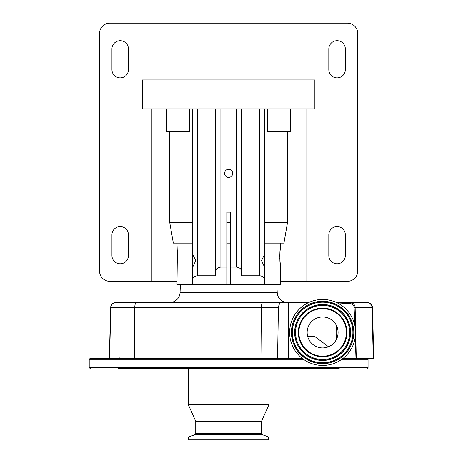 <?xml version="1.0" encoding="UTF-8"?>
<svg xmlns="http://www.w3.org/2000/svg" width="463" height="463" viewBox="0 0 463 463"><rect width="100%" height="100%" fill="white"/><g stroke="black" fill="none" stroke-linecap="round" stroke-linejoin="round"><path stroke-width="0.69" d="M307.71 336.578L314.863 336.578L328.498 346.746M188.667 439.85L268.598 439.85L268.598 436.956L188.667 436.956L188.667 439.85M268.598 436.956L262.614 434.78L194.657 434.78L195.745 433.229L195.745 421.261L261.526 421.261L268.91 404.737L268.91 368.594M195.745 421.261L188.36 404.737L268.91 404.737M118.059 368.594L339.205 368.594M275.462 368.594L118.812 368.594M188.36 404.737L188.36 368.594L134.6 368.594M136.382 302.501A5.162 1.609 90 0 0 134.774 307.525L110.877 307.525A5.162 5.162 90 0 1 116.034 302.501A5.162 5.162 90 0 0 110.877 307.525L110.663 307.525A5.162 5.162 -90 0 1 115.825 302.501L282.042 302.501C280.121 302.362 278.911 304.041 278.413 307.525L277.551 358.264L302.067 358.264M367.02 368.594L368.05 367.558L89.22 367.558L89.22 359.3L90.25 358.264L277.551 358.264M355.248 337.278L355.966 358.264L343.158 358.264M367.292 302.501L336.456 302.501L367.292 302.501A5.162 5.162 0 0 1 372.455 307.525L373.78 358.264L355.966 358.264M372.455 307.525L355.133 307.525A5.162 5.093 90 0 0 350.04 302.501A5.162 0.324 90 0 1 350.242 303.606A4.063 4.063 0 0 1 354.097 307.49L355.133 307.525L356.267 358.264M354.097 307.49L354.808 325.223M337.324 302.918L350.242 303.606M288.53 358.264L288.53 302.501L308.763 302.501L262.961 302.501A5.162 1.609 90 0 0 261.352 307.525L134.774 307.525L134.357 358.264M136.261 302.501L115.825 302.501C112.752 302.785 111.033 304.463 110.663 307.525L109.337 358.264L110.663 307.525M287.54 302.501A10.325 10.325 0 0 1 277.227 292.657L276.839 284.427M169.724 302.501A10.325 10.325 0 0 0 180.043 292.657L277.227 292.657M180.425 284.427L180.043 292.657M177.265 261.751L176.999 284.427L192.492 284.427L192.492 280.092L192.492 284.427L264.778 284.427L264.778 267.585L261.531 260.669L264.778 253.765L264.778 108.863M290.538 108.863L290.538 131.585L287.529 131.585L287.529 222.471L283.912 243.116L280.271 243.116L280.271 249.163C279.693 248.706 279.693 264.379 280.271 263.922L280.271 284.427L264.778 284.427M192.492 243.116L176.999 243.116L177.26 251.311M176.999 263.922C177.572 264.379 177.572 248.718 176.999 249.163M280.271 263.922L279.762 258.059M279.739 256.543L279.762 255.101M279.785 254.401L279.82 253.678M279.907 252.445L280.271 249.163M177.364 252.445L177.451 253.736M177.485 254.401L177.508 258.047M177.451 259.373L177.37 260.582M305.997 108.863L305.997 281.33L347.395 281.33A10.325 10.325 0 0 0 357.725 271L357.725 33.475A10.325 10.325 0 0 0 347.395 23.15L109.87 23.15A10.325 10.325 0 0 0 99.545 33.475L99.545 271A10.325 10.325 0 0 0 109.87 281.33L176.999 281.33M305.997 281.33L280.271 281.33M337.07 263.771A8.265 8.265 0 0 0 345.329 255.512L345.329 234.857A8.265 8.265 0 0 0 337.07 226.592A8.265 8.265 0 0 0 328.805 234.857L328.805 255.512A8.265 8.265 0 0 0 337.07 263.771M337.07 77.882A8.265 8.265 0 0 0 345.329 69.624L345.329 48.968A8.265 8.265 0 0 0 337.07 40.703A8.265 8.265 0 0 0 328.805 48.968L328.805 69.624A8.265 8.265 0 0 0 337.07 77.882M120.201 77.882A8.265 8.265 0 0 0 128.459 69.624L128.459 48.968A8.265 8.265 0 0 0 120.201 40.703A8.265 8.265 0 0 0 111.936 48.968L111.936 69.624A8.265 8.265 0 0 0 120.201 77.882M120.201 263.771A8.265 8.265 0 0 0 128.459 255.512L128.459 234.857A8.265 8.265 0 0 0 120.201 226.592A8.265 8.265 0 0 0 111.936 234.857L111.936 255.512A8.265 8.265 0 0 0 120.201 263.771M151.274 108.863L151.274 281.33M314.863 108.863L314.863 79.949L142.401 79.949L142.401 108.863L314.863 108.863M166.732 108.863L166.732 131.585L169.742 131.585L169.742 222.471L173.353 243.116L176.999 243.116M189.697 108.863L189.697 131.585L169.742 131.585M287.529 222.471L264.778 222.471M230.273 222.471L226.997 222.471M192.492 222.471L169.742 222.471M287.529 131.585L267.573 131.585L267.573 108.863M226.997 284.427L226.997 267.093L220.892 267.093C217.778 267.371 216.053 268.818 215.723 271.428L215.723 275.763L197.655 275.763C194.541 276.035 192.816 277.482 192.492 280.092L192.492 267.585L195.739 260.681L192.492 253.765L192.492 108.863M215.723 271.428L215.723 108.863M264.778 280.092C264.448 277.482 262.729 276.035 259.616 275.763L241.541 275.763L241.541 271.428C241.217 268.818 239.493 267.371 236.379 267.093L230.273 267.093L230.273 212.135L226.997 212.135L226.997 267.093M241.541 275.763L241.541 108.863M192.492 268.054L192.492 253.296M280.271 243.116L264.778 243.116M264.778 253.765L264.778 267.585M228.635 177.451A4.045 4.045 0 0 0 232.675 173.411A4.045 4.045 0 0 0 228.635 169.365A4.045 4.045 0 0 0 224.59 173.411A4.045 4.045 0 0 0 228.635 177.451M230.273 284.427L230.273 267.093M230.273 243.116L226.997 243.116M335.959 340.311C336.462 339.165 336.705 336.543 336.694 332.446C336.705 328.348 336.462 325.726 335.959 324.58M322.613 347.916A15.464 15.464 0 0 0 338.077 332.446A15.464 15.464 0 0 0 322.613 316.981A15.464 15.464 0 0 0 307.143 332.446A15.464 15.464 0 0 0 322.613 347.916M322.613 308.126A24.319 24.319 0 0 0 298.294 332.446A24.319 24.319 0 0 0 322.613 356.77A24.319 24.319 0 0 0 346.932 332.446A24.319 24.319 0 0 0 322.613 308.126M322.613 365.44A32.995 32.995 0 0 0 355.607 332.446A32.995 32.995 0 0 0 322.613 299.451A32.995 32.995 0 0 0 289.618 332.446A32.995 32.995 0 0 0 322.613 365.44M328.105 317.988L317.12 317.988M195.745 433.229L261.526 433.229L261.526 421.261M89.22 359.3L303.433 359.3M373.294 358.264L371.986 307.525A5.162 5.093 -90 0 0 366.893 302.501M110.877 307.525L109.546 358.264M278.413 307.525L261.352 307.525L260.935 358.264M197.655 275.763L197.655 108.863M220.892 267.093L220.892 108.863M236.379 267.093L236.379 108.863M259.616 275.763L259.616 108.863M341.787 359.3L368.05 359.3L367.02 358.264M322.613 308.688A23.758 23.758 0 0 0 298.855 332.446A23.758 23.758 0 0 0 322.613 356.203A23.758 23.758 0 0 0 346.37 332.446A23.758 23.758 0 0 0 322.613 308.688M322.613 359.508A27.057 27.057 0 0 0 349.669 332.446A27.057 27.057 0 0 0 322.613 305.389A27.057 27.057 0 0 0 295.556 332.446A27.057 27.057 0 0 0 322.613 359.508M322.613 360.272A27.821 27.821 0 0 0 350.433 332.446A27.821 27.821 0 0 0 322.613 304.625A27.821 27.821 0 0 0 294.792 332.446A27.821 27.821 0 0 0 322.613 360.272M322.613 360.428A27.977 27.977 0 0 0 350.589 332.446A27.977 27.977 0 0 0 322.613 304.469A27.977 27.977 0 0 0 294.636 332.446A27.977 27.977 0 0 0 322.613 360.428M322.613 363.634A31.189 31.189 0 0 0 353.796 332.446A31.189 31.189 0 0 0 322.613 301.263A31.189 31.189 0 0 0 291.424 332.446A31.189 31.189 0 0 0 322.613 363.634M322.613 362.87A30.425 30.425 0 0 0 353.037 332.446A30.425 30.425 0 0 0 322.613 302.026A30.425 30.425 0 0 0 292.188 332.446A30.425 30.425 0 0 0 322.613 362.87M322.613 302.183A30.269 30.269 0 0 0 292.344 332.446A30.269 30.269 0 0 0 322.613 362.714A30.269 30.269 0 0 0 352.881 332.446A30.269 30.269 0 0 0 322.613 302.183M194.657 434.78L188.667 436.956M262.614 434.78L261.526 433.229M89.22 367.558L90.25 368.594M368.05 367.558L368.05 359.3M119.327 357.812L117.862 358.264"/></g></svg>
